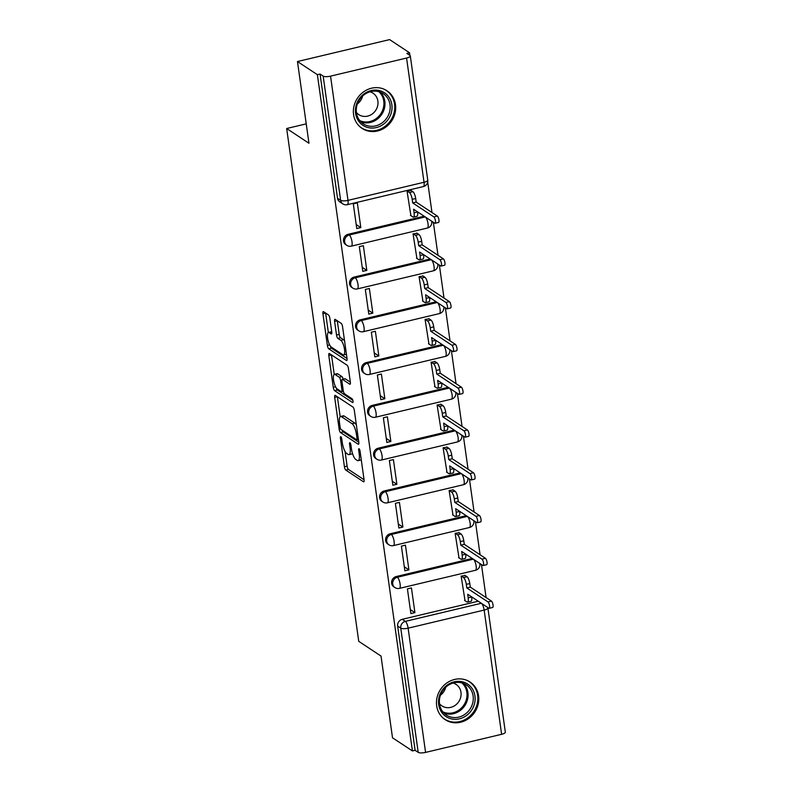 <?xml version="1.0" encoding="UTF-8"?>
<svg xmlns="http://www.w3.org/2000/svg" width="792" height="792" viewBox="0 0 792 792"><rect width="100%" height="100%" fill="white"/><g stroke="black" fill="none" stroke-linecap="round" stroke-linejoin="round"><path stroke-width="1.19" d="M340.837 436.709A1.99 0.594 -103.4 0 0 340.639 436.669A1.99 0.594 -103.4 0 0 340.412 438.144L344.431 466.745A2.841 0.842 -103.4 0 0 345.797 470.082L363.459 481.764A2.841 0.842 -103.4 0 0 363.746 481.833A2.841 0.842 -103.4 0 0 364.063 479.724L360.043 451.123A1.99 0.594 -103.4 0 0 359.093 448.777A1.99 0.594 -103.4 0 0 358.895 448.727A1.99 0.594 -103.4 0 0 358.677 450.212L359.192 453.915A9.088 2.703 -103.4 0 1 358.152 460.677A9.088 2.703 -103.4 0 1 357.261 460.449L355.786 459.479A9.088 2.703 -103.4 0 1 351.44 448.787L350.915 445.084A1.99 0.594 -103.4 0 0 349.965 442.748A1.99 0.594 -103.4 0 0 349.767 442.698A1.99 0.594 -103.4 0 0 349.539 444.173L350.064 447.876A9.088 2.703 -103.4 0 1 349.024 454.638A9.088 2.703 -103.4 0 1 348.133 454.42L346.658 453.44A9.088 2.703 -103.4 0 1 342.312 442.758L341.788 439.055A1.99 0.594 -103.4 0 0 340.837 436.709M436.669 705.83A22.562 20.533 123.5 0 0 445.183 719.671A22.562 20.533 123.5 0 0 468.557 718.601A22.562 20.533 123.5 0 0 478.576 695.861A22.562 20.533 123.5 0 0 470.062 682.021A22.562 20.533 123.5 0 0 446.688 683.09A22.562 20.533 123.5 0 0 436.669 705.83M353.569 114.583A22.562 20.533 123.5 0 0 362.092 128.423A22.562 20.533 123.5 0 0 385.457 127.354A22.562 20.533 123.5 0 0 395.485 104.613A22.562 20.533 123.5 0 0 386.971 90.773A22.562 20.533 123.5 0 0 363.597 91.842A22.562 20.533 123.5 0 0 353.569 114.583M329.848 318.285A2.841 0.842 -103.4 0 0 328.482 314.949L323.532 311.672A2.841 0.842 -103.4 0 0 323.255 311.603A2.841 0.842 -103.4 0 0 322.928 313.711L327.393 345.48A2.841 0.842 -103.4 0 0 328.749 348.817L346.421 360.499A2.841 0.842 -103.4 0 0 346.698 360.568A2.841 0.842 -103.4 0 0 347.025 358.459L342.56 326.69A2.841 0.842 -103.4 0 0 341.203 323.354L335.214 319.394A2.841 0.842 -103.4 0 0 334.937 319.325A2.841 0.842 -103.4 0 0 334.61 321.433L336.521 335.026A2.841 0.842 -103.4 0 0 337.877 338.372L340.847 340.332A7.593 2.257 -103.4 0 1 344.302 348.143A7.593 2.257 -103.4 0 1 343.619 354.925A7.593 2.257 -103.4 0 1 342.877 354.737L331.234 347.045A7.593 2.257 -103.4 0 1 327.789 339.233A7.593 2.257 -103.4 0 1 328.472 332.462A7.593 2.257 -103.4 0 1 329.215 332.64L331.155 333.927A2.841 0.842 -103.4 0 0 331.432 333.996A2.841 0.842 -103.4 0 0 331.759 331.888L329.848 318.285M412.424 750.945L392.515 737.798L381.031 656.073L358.736 641.332L286.664 128.512L308.959 143.253L297.475 61.538L317.384 74.686L412.424 750.945L415.107 750.311L418.206 752.36L400.752 628.125A5.782 5.267 -56.5 0 1 405.356 621.364L481.358 603.276M335.293 395.386A2.841 0.842 -103.4 0 0 335.016 395.317A2.841 0.842 -103.4 0 0 334.689 397.426L339.154 429.195A2.841 0.842 -103.4 0 0 340.51 432.531L358.182 444.213A2.841 0.842 -103.4 0 0 358.469 444.282A2.841 0.842 -103.4 0 0 358.786 442.174L354.321 410.404A2.841 0.842 -103.4 0 0 352.965 407.068L335.293 395.386M333.274 387.337L328.809 355.568A2.841 0.842 -103.4 0 1 329.135 353.46A2.841 0.842 -103.4 0 1 329.413 353.529L347.084 365.211A2.841 0.842 -103.4 0 1 348.44 368.547L350.351 382.14A2.841 0.842 -103.4 0 1 350.024 384.259A2.841 0.842 -103.4 0 1 349.747 384.189L342.58 379.447A2.841 0.842 -103.4 0 0 342.302 379.378A2.841 0.842 -103.4 0 0 341.976 381.497L343.243 390.505A2.841 0.842 -103.4 0 0 344.609 393.852L352.064 398.782A1.99 0.594 -103.4 0 1 352.975 400.821A1.99 0.594 -103.4 0 1 352.796 402.603A1.99 0.594 -103.4 0 1 352.598 402.554L334.63 390.674A2.841 0.842 -103.4 0 1 333.274 387.337L335.56 386.793M297.475 61.538L389.624 39.6L409.523 52.757L409.9 55.42M486.09 597.544L481.457 564.538M480.081 554.766L475.438 521.75M474.071 511.988L469.428 478.972M468.052 469.201L463.419 436.194M462.043 426.423L457.4 393.416M456.034 383.645L451.39 350.628M450.014 340.867L445.381 307.85M444.005 298.079L439.372 265.072M437.996 255.301L433.353 222.295M431.987 212.523L427.7 182.071M317.384 74.686L320.067 74.052L323.166 76.101A5.782 1.673 -8 0 0 330.541 76.141L406.573 58.044A5.782 1.673 -8 0 0 410.296 55.915A5.782 1.673 -8 0 0 409.939 55.44L406.84 53.391L409.523 52.757M415.107 750.311L397.653 626.076A5.782 5.267 -56.5 0 1 402.257 619.314L478.249 601.227M501.613 734.303L484.15 610.078A5.782 1.673 -8 0 0 487.882 607.949L505.336 732.174A5.782 1.673 172 0 1 501.613 734.303L425.581 752.4A5.782 1.673 172 0 1 418.206 752.36M465.231 575.546L461.152 576.111L465.023 600.692M414.919 612.622L411.444 587.941L407.415 588.892L410.89 613.582L414.919 612.622L410.325 609.583M408.9 569.834L405.435 545.153L401.405 546.114L404.87 570.794L408.9 569.834L404.316 566.805M459.221 532.769L455.133 533.323L459.013 557.914M402.89 527.056L399.425 502.375L395.396 503.336L398.861 528.017L402.89 527.056L398.297 524.027M453.212 489.991L449.123 490.545L452.994 515.127M396.881 484.278L393.406 459.598L389.377 460.558L392.852 485.239L396.881 484.278L392.288 481.239M447.193 447.213L443.114 447.767L446.985 472.349M390.862 441.5L387.397 416.82L383.368 417.77L386.833 442.451L390.862 441.5L386.278 438.461M441.184 404.425L437.095 404.989L440.976 429.571M384.853 398.713L381.388 374.032L377.358 374.992L380.823 399.673L384.853 398.713L380.259 395.683M435.174 361.647L431.086 362.201L434.957 386.793M378.843 355.935L375.368 331.254L371.339 332.214L374.814 356.895L378.843 355.935L374.25 352.905M429.155 318.869L425.076 319.423L428.947 344.005M372.824 313.157L369.359 288.476L365.33 289.436L368.795 314.117L372.824 313.157L368.24 310.118M423.146 276.091L419.057 276.646L422.938 301.227M366.815 270.379L363.35 245.698L359.32 246.649L362.786 271.329L366.815 270.379L362.221 267.34M417.137 233.303L413.048 233.868L416.919 258.449M360.805 227.591L357.331 202.91L353.301 203.871L356.776 228.551L360.805 227.591L356.212 224.562M411.117 190.525L407.038 191.08L410.909 215.671M348.143 234.293L349.242 235.016A5.782 5.267 -56.5 0 0 344.738 239.63A5.782 5.267 -56.5 0 0 346.817 245.332L345.718 244.599A5.782 5.267 123.5 0 1 343.639 238.897A5.782 5.267 123.5 0 1 348.143 234.293L424.146 216.206M354.153 277.071L355.252 277.804A5.782 5.267 -56.5 0 0 350.757 282.407A5.782 5.267 -56.5 0 0 352.836 288.11L351.737 287.387A5.782 5.267 123.5 0 1 349.658 281.685A5.782 5.267 123.5 0 1 354.153 277.071L430.155 258.984M360.162 319.849L361.261 320.582A5.782 5.267 -56.5 0 0 356.766 325.185A5.782 5.267 -56.5 0 0 358.845 330.888L357.746 330.165A5.782 5.267 123.5 0 1 355.667 324.463A5.782 5.267 123.5 0 1 360.162 319.849L436.164 301.762M366.181 362.637L367.28 363.36A5.782 5.267 -56.5 0 0 362.776 367.973A5.782 5.267 -56.5 0 0 364.855 373.675L363.756 372.943A5.782 5.267 123.5 0 1 361.677 367.24A5.782 5.267 123.5 0 1 366.181 362.637L442.183 344.54M372.19 405.415L373.289 406.138A5.782 5.267 -56.5 0 0 368.795 410.751A5.782 5.267 -56.5 0 0 370.874 416.453L369.775 415.721A5.782 5.267 123.5 0 1 367.696 410.018A5.782 5.267 123.5 0 1 372.19 405.415L448.193 387.328M378.2 448.193L379.299 448.925A5.782 5.267 -56.5 0 0 374.804 453.529A5.782 5.267 -56.5 0 0 376.883 459.231L375.784 458.509A5.782 5.267 123.5 0 1 373.705 452.806A5.782 5.267 123.5 0 1 378.2 448.193L454.202 430.106M384.219 490.971L385.318 491.703A5.782 5.267 -56.5 0 0 380.813 496.307A5.782 5.267 -56.5 0 0 382.892 502.009L381.793 501.287A5.782 5.267 123.5 0 1 379.714 495.584A5.782 5.267 123.5 0 1 384.219 490.971L460.211 472.883M390.228 533.759L391.327 534.481A5.782 5.267 -56.5 0 0 386.833 539.095A5.782 5.267 -56.5 0 0 388.912 544.797L387.813 544.064A5.782 5.267 123.5 0 1 385.734 538.362A5.782 5.267 123.5 0 1 390.228 533.759L466.231 515.661M396.238 576.536L397.337 577.259A5.782 5.267 -56.5 0 0 392.842 581.872A5.782 5.267 -56.5 0 0 394.921 587.575L393.822 586.842A5.782 5.267 123.5 0 1 391.743 581.14A5.782 5.267 123.5 0 1 396.238 576.536L472.24 558.449M286.664 128.512L306.237 123.859M320.067 74.052L337.521 198.277A5.782 5.267 123.5 0 0 339.709 201.821L342.807 203.871A5.782 5.267 -56.5 0 1 340.629 200.326L323.166 76.101M349.024 454.638L351.707 454.004A9.088 2.703 -103.4 0 0 352.45 453.321M358.152 460.677L360.845 460.033A9.088 2.703 -103.4 0 0 361.261 459.796M345.065 451.499L347.124 466.102A2.841 0.842 -103.4 0 0 348.48 469.448L364.072 479.744M342.253 430.264A2.841 0.842 -103.4 0 0 343.203 431.897L358.796 442.203M337.372 396.762A2.841 0.842 -103.4 0 0 337.382 396.792L340.174 416.721M340.115 427.145A1.99 0.594 -103.4 0 0 341.065 429.482L356.578 439.728A1.99 0.594 -103.4 0 0 356.776 439.778A1.99 0.594 -103.4 0 0 356.994 438.303L356.45 434.392A9.088 2.703 -103.4 0 0 352.093 423.71L341.5 416.701A9.088 2.703 -103.4 0 0 340.6 416.473A9.088 2.703 -103.4 0 0 339.56 423.235L340.115 427.145M356.38 425.007A9.088 2.703 -103.4 0 0 354.786 423.067L352.093 423.71M340.6 416.473L343.292 415.84A9.088 2.703 -103.4 0 1 344.183 416.057L354.786 423.067M334.234 374.408L331.492 354.935A2.841 0.842 -103.4 0 0 331.492 354.935L328.809 355.568M350.361 382.17L345.272 378.814A2.841 0.842 -103.4 0 0 344.995 378.744L342.302 379.378M352.846 400.297L337.323 390.04L334.63 390.674M335.145 374.537A7.593 2.257 -103.4 0 0 334.402 374.349A7.593 2.257 -103.4 0 0 333.719 381.12A7.593 2.257 -103.4 0 0 337.174 388.931L341.273 391.644A2.841 0.842 -103.4 0 0 341.55 391.713A2.841 0.842 -103.4 0 0 341.877 389.605L340.61 380.586A2.841 0.842 -103.4 0 0 339.243 377.24L335.145 374.537L337.837 373.893A7.593 2.257 -103.4 0 0 337.085 373.705L334.402 374.349M343.154 379.18A2.841 0.842 -103.4 0 0 341.936 376.606L339.243 377.24M337.837 373.893L341.936 376.606M336.214 387.912A2.841 0.842 -103.4 0 0 337.323 390.04M331.759 331.927A7.593 2.257 -103.4 0 0 331.155 331.818L328.472 332.462M343.619 354.925L346.302 354.281A7.593 2.257 -103.4 0 0 346.431 354.242M344.54 340.788A7.593 2.257 -103.4 0 0 343.53 339.689L340.847 340.332M337.293 320.77A2.841 0.842 -103.4 0 0 337.293 320.8L339.204 334.392A2.841 0.842 -103.4 0 0 340.56 337.729L343.53 339.689M330.353 346.124A2.841 0.842 -103.4 0 0 331.432 348.183L347.025 358.479M325.611 313.048A2.841 0.842 -103.4 0 0 325.611 313.078L328.343 332.501M464.765 575.249L467.032 576.734A5.782 1.723 76.6 0 1 469.795 583.546L470.3 587.11L466.805 587.941L466.31 584.377A5.782 1.723 -103.4 0 0 463.538 577.566L461.281 576.071M464.558 600.386L466.963 601.979A5.782 1.723 -103.4 0 0 467.537 602.118A5.782 1.723 -103.4 0 0 468.191 597.812L467.696 594.247L488.842 608.226A3.326 0.99 -103.4 0 0 489.169 608.306A3.326 0.99 -103.4 0 0 489.476 605.345A3.326 0.99 -103.4 0 0 487.961 601.92L466.805 587.941M470.3 587.11L491.456 601.088A3.326 0.99 76.6 0 1 492.961 604.514A3.326 0.99 76.6 0 1 492.664 607.474L489.169 608.306M471.676 596.881L471.685 596.98A5.782 1.723 76.6 0 1 471.022 601.286L467.537 602.118M458.756 532.462L461.013 533.957A5.782 1.723 76.6 0 1 463.785 540.768L464.29 544.332L460.796 545.163L460.291 541.589A5.782 1.723 -103.4 0 0 457.519 534.788L455.261 533.293M458.548 557.608L460.954 559.192A5.782 1.723 -103.4 0 0 461.518 559.34A5.782 1.723 -103.4 0 0 462.182 555.034L461.677 551.47L482.833 565.448A3.326 0.99 -103.4 0 0 483.16 565.528A3.326 0.99 -103.4 0 0 483.457 562.558A3.326 0.99 -103.4 0 0 481.952 559.142L460.796 545.163M464.29 544.332L485.437 558.311A3.326 0.99 76.6 0 1 486.951 561.726A3.326 0.99 76.6 0 1 486.654 564.696L483.16 565.528M465.656 554.093L465.676 554.202A5.782 1.723 76.6 0 1 465.013 558.509L461.518 559.34M452.747 489.684L455.004 491.179A5.782 1.723 76.6 0 1 457.776 497.98L458.271 501.544L454.786 502.375L454.281 498.812A5.782 1.723 -103.4 0 0 451.509 492.01L449.252 490.515M452.539 514.82L454.945 516.414A5.782 1.723 -103.4 0 0 455.509 516.552A5.782 1.723 -103.4 0 0 456.172 512.256L455.667 508.682L476.824 522.661A3.326 0.99 -103.4 0 0 477.15 522.75A3.326 0.99 -103.4 0 0 477.447 519.78A3.326 0.99 -103.4 0 0 475.933 516.354L454.786 502.375M458.271 501.544L479.427 515.523A3.326 0.99 76.6 0 1 480.942 518.948A3.326 0.99 76.6 0 1 480.645 521.918L477.15 522.75M459.647 511.315L459.667 511.424A5.782 1.723 76.6 0 1 459.004 515.721L455.509 516.552M450.005 718.502A19.523 17.77 -56.5 0 1 439.817 694.802A19.523 17.77 -56.5 0 1 463.637 682.13A19.523 17.77 -56.5 0 1 473.824 705.83A19.523 17.77 -56.5 0 1 450.005 718.502M462.637 683.14A18.077 16.454 123.5 0 0 441.471 692.842A18.077 16.454 123.5 0 0 446.351 715.067A18.077 16.454 123.5 0 0 450.014 716.829A18.077 16.454 123.5 0 0 471.171 707.127A18.077 16.454 123.5 0 0 466.29 684.902A18.077 16.454 123.5 0 0 462.637 683.14M453.133 683.051A12.87 11.712 -56.5 0 1 453.519 683.169A12.87 11.712 -56.5 0 1 456.123 684.427A12.87 11.712 -56.5 0 1 459.598 700.247A12.87 11.712 -56.5 0 1 444.53 707.157A12.87 11.712 -56.5 0 1 441.926 705.9A12.87 11.712 -56.5 0 1 439.491 703.682M442.599 717.611A22.414 20.404 123.5 0 0 444.46 719.017A22.414 20.404 123.5 0 0 448.995 721.195A22.414 20.404 123.5 0 0 475.24 709.177A22.414 20.404 123.5 0 0 469.181 681.615A22.414 20.404 123.5 0 0 467.161 680.457M445.708 687.258A12.87 11.712 -56.5 0 1 440.461 695.208M366.914 127.255A19.523 17.77 -56.5 0 1 356.727 103.554A19.523 17.77 -56.5 0 1 380.546 90.882A19.523 17.77 -56.5 0 1 390.733 114.583A19.523 17.77 -56.5 0 1 366.914 127.255M379.536 91.892A18.077 16.454 123.5 0 0 358.38 101.594A18.077 16.454 123.5 0 0 363.261 123.819A18.077 16.454 123.5 0 0 366.924 125.581A18.077 16.454 123.5 0 0 388.08 115.879A18.077 16.454 123.5 0 0 383.199 93.654A18.077 16.454 123.5 0 0 379.536 91.892M370.032 91.803A12.87 11.712 -56.5 0 1 370.418 91.921A12.87 11.712 -56.5 0 1 373.022 93.179A12.87 11.712 -56.5 0 1 376.497 108.999A12.87 11.712 -56.5 0 1 361.439 115.909A12.87 11.712 -56.5 0 1 358.835 114.652A12.87 11.712 -56.5 0 1 356.4 112.434M359.509 126.364A22.414 20.404 123.5 0 0 361.37 127.769A22.414 20.404 123.5 0 0 365.904 129.947A22.414 20.404 123.5 0 0 392.139 117.929A22.414 20.404 123.5 0 0 386.09 90.367A22.414 20.404 123.5 0 0 384.061 89.209M362.617 96.01A12.87 11.712 -56.5 0 1 357.36 103.96M446.728 446.906L448.995 448.391A5.782 1.723 76.6 0 1 451.757 455.202L452.262 458.766L448.767 459.598L448.272 456.034A5.782 1.723 -103.4 0 0 445.5 449.222L443.243 447.737M446.52 472.042L448.925 473.636A5.782 1.723 -103.4 0 0 449.5 473.774A5.782 1.723 -103.4 0 0 450.153 469.468L449.658 465.904L470.804 479.883A3.326 0.99 -103.4 0 0 471.131 479.972A3.326 0.99 -103.4 0 0 471.438 477.002A3.326 0.99 -103.4 0 0 469.923 473.576L448.767 459.598M452.262 458.766L473.418 472.745A3.326 0.99 76.6 0 1 474.923 476.17A3.326 0.99 76.6 0 1 474.626 479.14L471.131 479.972M453.638 468.537L453.648 468.636A5.782 1.723 76.6 0 1 452.984 472.943L449.5 473.774M440.718 404.118L442.976 405.613A5.782 1.723 76.6 0 1 445.748 412.424L446.252 415.988L442.758 416.82L442.253 413.256A5.782 1.723 -103.4 0 0 439.481 406.445L437.224 404.95M440.51 429.264L442.916 430.848A5.782 1.723 -103.4 0 0 443.48 430.997A5.782 1.723 -103.4 0 0 444.144 426.69L443.649 423.126L464.795 437.105A3.326 0.99 -103.4 0 0 465.122 437.184A3.326 0.99 -103.4 0 0 465.419 434.224A3.326 0.99 -103.4 0 0 463.914 430.798L442.758 416.82M446.252 415.988L467.399 429.967A3.326 0.99 76.6 0 1 468.913 433.392A3.326 0.99 76.6 0 1 468.617 436.352L465.122 437.184M447.619 425.759L447.638 425.858A5.782 1.723 76.6 0 1 446.975 430.165L443.48 430.997M434.709 361.34L436.966 362.835A5.782 1.723 76.6 0 1 439.738 369.636L440.233 373.21L436.748 374.042L436.243 370.468A5.782 1.723 -103.4 0 0 433.471 363.667L431.214 362.172M434.501 386.486L436.907 388.07A5.782 1.723 -103.4 0 0 437.471 388.219A5.782 1.723 -103.4 0 0 438.134 383.912L437.63 380.348L458.786 394.327A3.326 0.99 -103.4 0 0 459.113 394.406A3.326 0.99 -103.4 0 0 459.409 391.436A3.326 0.99 -103.4 0 0 457.895 388.021L436.748 374.042M440.233 373.21L461.389 387.189A3.326 0.99 76.6 0 1 462.904 390.605A3.326 0.99 76.6 0 1 462.607 393.575L459.113 394.406M441.609 382.972L441.629 383.08A5.782 1.723 76.6 0 1 440.966 387.387L437.471 388.219M428.7 318.562L430.957 320.057A5.782 1.723 76.6 0 1 433.729 326.858L434.224 330.422L430.729 331.254L430.234 327.69A5.782 1.723 -103.4 0 0 427.462 320.889L425.205 319.394M428.482 343.698L430.888 345.292A5.782 1.723 -103.4 0 0 431.462 345.431A5.782 1.723 -103.4 0 0 432.125 341.134L431.62 337.56L452.776 351.539A3.326 0.99 -103.4 0 0 453.103 351.628A3.326 0.99 -103.4 0 0 453.4 348.658A3.326 0.99 -103.4 0 0 451.885 345.233L430.729 331.254M434.224 330.422L455.38 344.401A3.326 0.99 76.6 0 1 456.885 347.827A3.326 0.99 76.6 0 1 456.588 350.797L453.103 351.628M435.6 340.194L435.61 340.303A5.782 1.723 76.6 0 1 434.957 344.599L431.462 345.431M422.68 275.784L424.938 277.269A5.782 1.723 76.6 0 1 427.71 284.08L428.215 287.644L424.72 288.476L424.215 284.912A5.782 1.723 -103.4 0 0 421.453 278.101L419.186 276.616M422.473 300.92L424.878 302.514A5.782 1.723 -103.4 0 0 425.443 302.653A5.782 1.723 -103.4 0 0 426.106 298.346L425.611 294.782L446.757 308.761A3.326 0.99 -103.4 0 0 447.084 308.85A3.326 0.99 -103.4 0 0 447.381 305.88A3.326 0.99 -103.4 0 0 445.876 302.455L424.72 288.476M428.215 287.644L449.361 301.623A3.326 0.99 76.6 0 1 450.876 305.049A3.326 0.99 76.6 0 1 450.579 308.019L447.084 308.85M429.581 297.416L429.601 297.515A5.782 1.723 76.6 0 1 428.937 301.821L425.443 302.653M416.671 232.996L418.928 234.491A5.782 1.723 76.6 0 1 421.7 241.303L422.205 244.867L418.711 245.698L418.206 242.134A5.782 1.723 -103.4 0 0 415.434 235.323L413.177 233.828M416.463 258.142L418.869 259.727A5.782 1.723 -103.4 0 0 419.433 259.875A5.782 1.723 -103.4 0 0 420.097 255.568L419.592 252.005L440.748 265.983A3.326 0.99 -103.4 0 0 441.075 266.062A3.326 0.99 -103.4 0 0 441.372 263.102A3.326 0.99 -103.4 0 0 439.857 259.677L418.711 245.698M422.205 244.867L443.352 258.845A3.326 0.99 76.6 0 1 444.866 262.271A3.326 0.99 76.6 0 1 444.569 265.231L441.075 266.062M423.572 254.628L423.591 254.737A5.782 1.723 76.6 0 1 422.928 259.043L419.433 259.875M410.662 190.219L412.919 191.714A5.782 1.723 76.6 0 1 415.691 198.515L416.186 202.089L412.691 202.92L412.196 199.346A5.782 1.723 -103.4 0 0 409.424 192.545L407.167 191.05M410.444 215.365L412.85 216.949A5.782 1.723 -103.4 0 0 413.424 217.097A5.782 1.723 -103.4 0 0 414.087 212.791L413.582 209.227L434.739 223.205A3.326 0.99 -103.4 0 0 435.065 223.285A3.326 0.99 -103.4 0 0 435.362 220.315A3.326 0.99 -103.4 0 0 433.848 216.899L412.691 202.92M416.186 202.089L437.342 216.067A3.326 0.99 76.6 0 1 438.857 219.483A3.326 0.99 76.6 0 1 438.55 222.453L435.065 223.285M417.562 211.85L417.572 211.959A5.782 1.723 76.6 0 1 416.919 216.265L413.424 217.097M341.51 437.887L340.412 438.144M359.766 449.945L358.677 450.212M350.638 443.916L349.539 444.173M330.541 76.141L347.995 200.366L424.027 182.269L406.573 58.044M402.257 619.314L405.356 621.364A5.782 1.723 -103.4 0 1 408.127 628.175L425.581 752.4M481.585 603.425A5.782 1.723 -103.4 0 1 484.15 610.078L408.127 628.175A5.782 1.673 172 0 1 400.752 628.125L397.653 626.076M346.817 245.332A5.782 5.782 0 0 0 351.351 246.134A5.782 1.723 76.6 0 0 352.014 241.827A5.782 1.723 76.6 0 0 349.242 235.016L425.245 216.929M352.836 288.11A5.782 5.782 0 0 0 357.36 288.912A5.782 1.723 76.6 0 0 358.024 284.605A5.782 1.723 76.6 0 0 355.252 277.804L431.254 259.707M358.845 330.888A5.782 5.782 0 0 0 363.38 331.69A5.782 1.723 76.6 0 0 364.033 327.383A5.782 1.723 76.6 0 0 361.261 320.582L437.263 302.495M364.855 373.675A5.782 5.782 0 0 0 369.389 374.477A5.782 1.723 76.6 0 0 370.052 370.171A5.782 1.723 76.6 0 0 367.28 363.36L443.282 345.272M370.874 416.453A5.782 5.782 0 0 0 375.398 417.255A5.782 1.723 76.6 0 0 376.061 412.949A5.782 1.723 76.6 0 0 373.289 406.138L449.292 388.05M376.883 459.231A5.782 5.782 0 0 0 381.417 460.033A5.782 1.723 76.6 0 0 382.071 455.727A5.782 1.723 76.6 0 0 379.299 448.925L455.301 430.828M382.892 502.009A5.782 5.782 0 0 0 387.427 502.811A5.782 1.723 76.6 0 0 388.09 498.505A5.782 1.723 76.6 0 0 385.318 491.703L461.32 473.616M388.912 544.797A5.782 5.782 0 0 0 393.436 545.599A5.782 1.723 76.6 0 0 394.099 541.292A5.782 1.723 76.6 0 0 391.327 534.481L467.329 516.394M394.921 587.575A5.782 5.782 0 0 0 399.445 588.377A5.782 1.723 76.6 0 0 400.108 584.07A5.782 1.723 76.6 0 0 397.337 577.259L473.339 559.172M473.567 559.32A5.782 1.723 76.6 0 1 476.14 565.973A5.782 1.723 -103.4 0 1 475.477 570.28A5.782 5.782 0 0 0 479.794 563.439M467.557 516.542A5.782 1.723 76.6 0 1 470.131 523.195A5.782 1.723 -103.4 0 1 469.468 527.502A5.782 5.782 0 0 0 473.784 520.661M461.548 473.764A5.782 1.723 76.6 0 1 464.112 480.407A5.782 1.723 -103.4 0 1 463.459 484.714A5.782 5.782 0 0 0 467.775 477.873M455.529 430.987A5.782 1.723 76.6 0 1 458.103 437.63A5.782 1.723 -103.4 0 1 457.439 441.936A5.782 5.782 0 0 0 461.756 435.095M449.519 388.199A5.782 1.723 76.6 0 1 452.093 394.852A5.782 1.723 -103.4 0 1 451.43 399.158A5.782 5.782 0 0 0 455.747 392.317M443.51 345.421A5.782 1.723 76.6 0 1 446.074 352.074A5.782 1.723 -103.4 0 1 445.421 356.38A5.782 5.782 0 0 0 449.737 349.539M437.501 302.643A5.782 1.723 76.6 0 1 440.065 309.286A5.782 1.723 -103.4 0 1 439.402 313.592A5.782 5.782 0 0 0 443.718 306.752M431.482 259.865A5.782 1.723 76.6 0 1 434.056 266.508A5.782 1.723 -103.4 0 1 433.392 270.815A5.782 5.782 0 0 0 437.709 263.974M425.472 217.077A5.782 1.723 76.6 0 1 428.036 223.73A5.782 1.723 -103.4 0 1 427.383 228.037A5.782 5.782 0 0 0 431.699 221.196M337.521 198.277L340.629 200.326A5.782 1.673 172 0 0 347.995 200.366A5.782 1.723 76.6 0 1 347.341 204.673L423.364 186.575A5.782 5.782 0 0 0 427.759 180.14L410.296 55.915M427.759 180.14A5.782 1.673 -8 0 1 424.027 182.269A5.782 1.723 76.6 0 1 423.364 186.575M351.272 447.589L350.064 447.876M360.4 453.628L359.192 453.915M363.964 481.645L363.459 481.764M348.48 469.448L345.797 470.082M347.124 466.102L344.431 466.745M358.687 444.094L358.182 444.213M343.203 431.897L340.51 432.531M340.61 428.848L339.154 429.195M337.382 396.792L334.689 397.426M358.202 438.016L356.994 438.303M357.657 434.105L356.45 434.392M344.183 416.057L341.5 416.701M350.242 384.07L349.747 384.189M345.272 378.814L342.58 379.447M343.075 389.317L341.877 389.605M341.916 380.269L340.61 380.586M331.65 333.808L331.155 333.927M331.779 332.036L329.215 332.64M340.56 337.729L337.877 338.372M339.204 334.392L336.521 335.026M337.293 320.8L334.61 321.433M346.916 360.38L346.421 360.499M331.432 348.183L328.749 348.817M329.65 344.946L327.393 345.48M325.611 313.078L322.928 313.711M469.795 583.546L466.31 584.377M467.032 576.734L463.538 577.566M471.685 596.98L468.191 597.812M491.456 601.088L487.961 601.92M463.785 540.768L460.291 541.589M461.013 533.957L457.519 534.788M465.676 554.202L462.182 555.034M485.437 558.311L481.952 559.142M457.776 497.98L454.281 498.812M455.004 491.179L451.509 492.01M459.667 511.424L456.172 512.256M479.427 515.523L475.933 516.354M463.508 683.456A18.077 16.454 -56.5 0 1 465.112 705.187A18.077 16.454 -56.5 0 1 444.807 713.384A18.077 16.454 -56.5 0 1 443.936 713.067M442.857 711.85A17.483 15.909 123.5 0 0 444.51 712.503A17.483 15.909 123.5 0 0 464.409 704.157A17.483 15.909 123.5 0 0 461.954 682.942M380.407 92.209A18.077 16.454 -56.5 0 1 382.021 113.939A18.077 16.454 -56.5 0 1 361.706 122.136A18.077 16.454 -56.5 0 1 360.835 121.819M359.756 120.602A17.483 15.909 123.5 0 0 361.419 121.255A17.483 15.909 123.5 0 0 381.318 112.909A17.483 15.909 123.5 0 0 378.863 91.694M451.757 455.202L448.272 456.034M448.995 448.391L445.5 449.222M453.648 468.636L450.153 469.468M473.418 472.745L469.923 473.576M445.748 412.424L442.253 413.256M442.976 405.613L439.481 406.445M447.638 425.858L444.144 426.69M467.399 429.967L463.914 430.798M439.738 369.636L436.243 370.468M436.966 362.835L433.471 363.667M441.629 383.08L438.134 383.912M461.389 387.189L457.895 388.021M433.729 326.858L430.234 327.69M430.957 320.057L427.462 320.889M435.61 340.303L432.125 341.134M455.38 344.401L451.885 345.233M427.71 284.08L424.215 284.912M424.938 277.269L421.453 278.101M429.601 297.515L426.106 298.346M449.361 301.623L445.876 302.455M421.7 241.303L418.206 242.134M418.928 234.491L415.434 235.323M423.591 254.737L420.097 255.568M443.352 258.845L439.857 259.677M415.691 198.515L412.196 199.346M412.919 191.714L409.424 192.545M417.572 211.959L414.087 212.791M437.342 216.067L433.848 216.899M475.477 570.28L399.445 588.377M469.468 527.502L393.436 545.599M463.459 484.714L387.427 502.811M457.439 441.936L381.417 460.033M451.43 399.158L375.398 417.255M445.421 356.38L369.389 374.477M439.402 313.592L363.38 331.69M433.392 270.815L357.36 288.912M427.383 228.037L351.351 246.134M342.807 203.871A5.782 5.782 0 0 0 347.341 204.673M358.4 439.392L356.776 439.778M343.391 391.278L341.55 391.713M469.181 681.615L468.042 680.863M444.46 719.017L443.332 718.265M386.09 90.367L384.952 89.615M361.37 127.769L360.231 127.017"/></g></svg>
